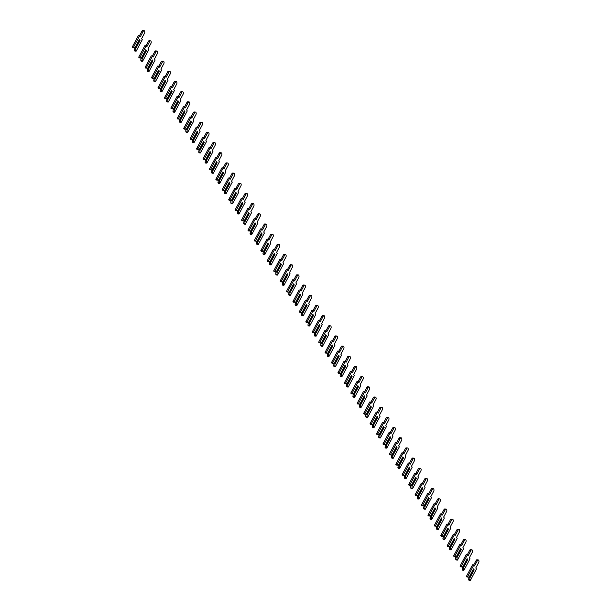 <?xml version="1.0" encoding="UTF-8"?>
<svg xmlns="http://www.w3.org/2000/svg" width="611" height="611" viewBox="0 0 611 611"><rect width="100%" height="100%" fill="white"/><g stroke="black" fill="none" stroke-linecap="round" stroke-linejoin="round"><path stroke-width="0.92" d="M134.03 47.795L135.062 47.643L139.384 39.555L140.026 40.57L135.703 48.659L135.703 50.438L134.412 50.346L134.855 51.057L136.154 51.156L142.279 39.684L141.622 38.638L144.532 33.177A1.543 0.886 94.2 0 0 144.746 31.566A1.543 0.886 94.2 0 0 144.02 30.649A1.543 0.886 94.2 0 0 143.28 31.192L140.362 36.652L139.705 35.614L133.58 47.085L134.03 47.795L132.74 47.696L132.289 46.986L138.414 35.514L139.705 35.614M134.412 50.346L134.886 47.666M144.02 30.649L142.73 30.55A1.543 0.886 94.2 0 0 141.989 31.092L139.583 35.606M138.972 40.326L139.682 40.379L135.482 48.254L134.634 48.193L134.916 47.666M135.482 48.254L135.703 48.659M135.703 50.438L136.154 51.156M133.58 47.085L132.289 46.986M140.461 57.976L141.485 57.824L145.808 49.735L146.449 50.751L142.134 58.839L142.126 60.619L140.836 60.527L141.286 61.237L142.577 61.329L148.702 49.865L148.045 48.819L150.963 43.358A1.543 0.886 94.2 0 0 151.177 41.747A1.543 0.886 94.2 0 0 150.451 40.822A1.543 0.886 94.2 0 0 149.71 41.372L146.793 46.833L146.136 45.794L140.011 57.258L140.461 57.976L139.163 57.877L138.712 57.167L144.838 45.695L146.136 45.794M140.836 60.527L140.836 58.748L141.317 57.846L141.065 58.373L141.905 58.435L146.113 50.553L145.395 50.499M150.451 40.822L149.153 40.731A1.543 0.886 94.2 0 0 148.412 41.273L146.006 45.779M141.905 58.435L142.134 58.839M142.126 60.619L142.577 61.329M140.011 57.258L138.712 57.167M146.884 68.149L147.915 68.004L152.231 59.909L152.88 60.932L148.557 69.02L148.557 70.8L147.259 70.7L147.709 71.418L149.008 71.51L155.133 60.038L154.468 59L157.386 53.531A1.543 0.886 94.2 0 0 157.6 51.92A1.543 0.886 94.2 0 0 156.874 51.003A1.543 0.886 94.2 0 0 156.133 51.553L153.216 57.014L152.559 55.968L146.434 67.439L146.884 68.149L145.594 68.058L145.143 67.347L151.268 55.876L152.559 55.968M147.259 70.7L147.74 68.027M156.874 51.003L155.584 50.904A1.543 0.886 94.2 0 0 154.843 51.454L152.437 55.96M151.826 60.68L152.536 60.733L148.328 68.615L147.488 68.547L147.77 68.02M148.328 68.615L148.557 69.02M148.557 70.8L149.008 71.51M146.434 67.439L145.143 67.347M153.308 78.33L154.339 78.177L158.661 70.089L159.303 71.105L154.98 79.201L154.98 80.98L153.689 80.881L154.14 81.591L155.431 81.691L161.556 70.219L160.899 69.18L163.817 63.712A1.543 0.886 94.2 0 0 164.031 62.101A1.543 0.886 94.2 0 0 163.305 61.184A1.543 0.886 94.2 0 0 162.564 61.726L159.647 67.195L158.99 66.148L152.865 77.62L153.308 78.33L152.017 78.239L151.566 77.521L157.691 66.049L158.99 66.148M153.689 80.881L154.171 78.208M163.305 61.184L162.007 61.085A1.543 0.886 94.2 0 0 161.266 61.635L158.86 66.141M158.249 70.861L158.967 70.914L154.759 78.788L153.919 78.727L154.201 78.2M154.759 78.788L154.98 79.201M154.98 80.98L155.431 81.691M152.865 77.62L151.566 77.521M159.738 88.511L160.769 88.358L165.085 80.27L165.726 81.286L161.411 89.374L161.411 91.154L160.113 91.062L160.563 91.772L161.862 91.871L167.987 80.4L167.322 79.354L170.24 73.893A1.543 0.886 94.2 0 0 170.454 72.281A1.543 0.886 94.2 0 0 169.728 71.365A1.543 0.886 94.2 0 0 168.987 71.907L166.07 77.368L165.413 76.329L159.288 87.801L159.738 88.511L158.44 88.412L157.997 87.701L164.122 76.23L165.413 76.329M160.113 91.062L160.594 88.381M169.728 71.365L168.437 71.266A1.543 0.886 94.2 0 0 167.697 71.808L165.291 76.322M164.68 81.042L165.39 81.095L161.182 88.969L160.342 88.908L160.624 88.381M161.182 88.969L161.411 89.374M161.411 91.154L161.862 91.871M159.288 87.801L157.997 87.701M166.161 98.692L167.193 98.539L171.515 90.451L172.157 91.467L167.834 99.555L167.834 101.334L166.543 101.243L166.994 101.953L168.285 102.045L174.41 90.581L173.753 89.534L176.671 84.074A1.543 0.886 94.2 0 0 176.885 82.462A1.543 0.886 94.2 0 0 176.159 81.538A1.543 0.886 94.2 0 0 175.418 82.088L172.501 87.549L171.836 86.502L165.711 97.974L166.161 98.692L164.871 98.592L164.42 97.882L170.545 86.411L171.836 86.502M166.543 101.243L167.024 98.562M176.159 81.538L174.861 81.446A1.543 0.886 94.2 0 0 174.12 81.989L171.714 86.495M171.103 91.215L171.821 91.268L167.613 99.15L166.772 99.089L167.055 98.562M167.613 99.15L167.834 99.555M167.834 101.334L168.285 102.045M165.711 97.974L164.42 97.882M172.592 108.865L173.623 108.72L177.938 100.624L178.58 101.647L174.265 109.736L174.265 111.515L172.966 111.416L173.417 112.134L174.708 112.225L180.833 100.754L180.176 99.715L183.094 94.247A1.543 0.886 94.2 0 0 183.308 92.635A1.543 0.886 94.2 0 0 182.582 91.719A1.543 0.886 94.2 0 0 181.841 92.261L178.924 97.729L178.267 96.683L172.142 108.155L172.592 108.865L171.294 108.773L170.843 108.063L176.969 96.591L178.267 96.683M172.966 111.416L173.448 108.743M182.582 91.719L181.291 91.619A1.543 0.886 94.2 0 0 180.551 92.169L178.137 96.675M177.526 101.395L178.244 101.449L174.036 109.331L173.196 109.262L173.478 108.735M174.036 109.331L174.265 109.736M174.265 111.515L174.708 112.225M172.142 108.155L170.843 108.063M179.015 119.046L180.046 118.893L184.369 110.805L185.011 111.821L180.688 119.916L180.688 121.696L179.397 121.597L179.84 122.307L181.139 122.406L187.264 110.935L186.607 109.888L189.525 104.428A1.543 0.886 94.2 0 0 189.738 102.816A1.543 0.886 94.2 0 0 189.005 101.9A1.543 0.886 94.2 0 0 188.264 102.442L185.347 107.91L184.69 106.864L178.565 118.335L179.015 119.046L177.725 118.954L177.274 118.236L183.399 106.765L184.69 106.864M179.397 121.597L179.871 118.924M189.005 101.9L187.714 101.8A1.543 0.886 94.2 0 0 186.974 102.35L184.568 106.856M183.957 111.576L184.667 111.63L180.466 119.504L179.619 119.443L179.901 118.916M180.466 119.504L180.688 119.916M180.688 121.696L181.139 122.406M178.565 118.335L177.274 118.236M185.446 129.226L186.477 129.074L190.792 120.986L191.434 122.001L187.119 130.09L187.111 131.869L185.82 131.777L186.271 132.488L187.562 132.587L193.687 121.115L193.03 120.069L195.948 114.608A1.543 0.886 94.2 0 0 196.162 112.997A1.543 0.886 94.2 0 0 195.436 112.073A1.543 0.886 94.2 0 0 194.695 112.623L191.778 118.083L191.121 117.045L184.996 128.516L185.446 129.226L184.148 129.127L183.697 128.417L189.822 116.945L191.121 117.045M185.82 131.777L185.82 129.998L186.302 129.097L186.049 129.624L186.89 129.685L191.098 121.81L190.38 121.757M195.436 112.073L194.138 111.981A1.543 0.886 94.2 0 0 193.397 112.523L190.991 117.029M186.89 129.685L187.119 130.09M187.111 131.869L187.562 132.587M184.996 128.516L183.697 128.417M191.869 139.407L192.9 139.255L197.223 131.166L197.865 132.182L193.542 140.27L193.542 142.05L192.244 141.958L192.694 142.669L193.993 142.76L200.118 131.296L199.453 130.25L202.371 124.789A1.543 0.886 94.2 0 0 202.585 123.178A1.543 0.886 94.2 0 0 201.859 122.253A1.543 0.886 94.2 0 0 201.118 122.803L198.201 128.264L197.544 127.218L191.419 138.689L191.869 139.407L190.579 139.308L190.128 138.598L196.253 127.126L197.544 127.218M192.244 141.958L192.725 139.277M201.859 122.253L200.568 122.162A1.543 0.886 94.2 0 0 199.828 122.704L197.422 127.21M196.811 131.93L197.521 131.984L193.313 139.866L192.473 139.804L192.755 139.27M193.313 139.866L193.542 140.27M193.542 142.05L193.993 142.76M191.419 138.689L190.128 138.598M198.3 149.58L199.323 149.428L203.646 141.34L204.288 142.363L199.973 150.451L199.965 152.231L198.674 152.131L199.125 152.849L200.416 152.941L206.541 141.469L205.884 140.431L208.802 134.962A1.543 0.886 94.2 0 0 209.015 133.351A1.543 0.886 94.2 0 0 208.29 132.434A1.543 0.886 94.2 0 0 207.549 132.977L204.632 138.445L203.975 137.399L197.849 148.87L198.3 149.58L197.002 149.489L196.551 148.771L202.676 137.307L203.975 137.399M198.674 152.131L199.155 149.458M208.29 132.434L206.992 132.335A1.543 0.886 94.2 0 0 206.251 132.885L203.845 137.391M203.234 142.111L203.952 142.164L199.744 150.046L198.903 149.978L199.186 149.451M199.744 150.046L199.973 150.451M199.965 152.231L200.416 152.941M197.849 148.87L196.551 148.771M204.723 159.761L205.754 159.608L210.069 151.52L210.719 152.536L206.396 160.624L206.396 162.411L205.097 162.312L205.548 163.022L206.846 163.122L212.972 151.65L212.307 150.604L215.225 145.143A1.543 0.886 94.2 0 0 215.439 143.532A1.543 0.886 94.2 0 0 214.713 142.615A1.543 0.886 94.2 0 0 213.972 143.157L211.055 148.626L210.398 147.579L204.273 159.051L204.723 159.761L203.432 159.662L202.982 158.952L209.107 147.48L210.398 147.579M205.097 162.312L205.579 159.639M214.713 142.615L213.422 142.516A1.543 0.886 94.2 0 0 212.681 143.066L210.276 147.572M209.665 152.292L210.375 152.345L206.167 160.219L205.327 160.158L205.609 159.631M206.167 160.219L206.396 160.624M206.396 162.411L206.846 163.122M204.273 159.051L202.982 158.952M211.146 169.942L212.177 169.789L216.5 161.701L217.142 162.717L212.819 170.805L212.819 172.585L211.528 172.493L211.979 173.203L213.27 173.303L219.395 161.831L218.738 160.785L221.656 155.324A1.543 0.886 94.2 0 0 221.869 153.712A1.543 0.886 94.2 0 0 221.144 152.788A1.543 0.886 94.2 0 0 220.403 153.338L217.485 158.799L216.821 157.76L210.703 169.224L211.146 169.942L209.856 169.843L209.405 169.132L215.53 157.661L216.821 157.76M211.528 172.493L212.009 169.812M221.144 152.788L219.845 152.697A1.543 0.886 94.2 0 0 219.105 153.239L216.699 157.745M216.088 162.473L216.806 162.518L212.597 170.4L211.757 170.339L212.04 169.812M212.597 170.4L212.819 170.805M212.819 172.585L213.27 173.303M210.703 169.224L209.405 169.132M217.577 180.123L218.608 179.97L222.923 171.874L223.565 172.898L219.25 180.986L219.25 182.765L217.951 182.666L218.402 183.384L219.7 183.476L225.818 172.004L225.161 170.965L228.079 165.497A1.543 0.886 94.2 0 0 228.293 163.885A1.543 0.886 94.2 0 0 227.567 162.969A1.543 0.886 94.2 0 0 226.826 163.519L223.909 168.98L223.252 167.933L217.126 179.405L217.577 180.123L216.279 180.024L215.836 179.313L221.953 167.842L223.252 167.933M217.951 182.666L218.433 179.993M227.567 162.969L226.276 162.877A1.543 0.886 94.2 0 0 225.535 163.42L223.13 167.926M222.511 172.646L223.229 172.699L219.021 180.581L218.18 180.52L218.463 179.985M219.021 180.581L219.25 180.986M219.25 182.765L219.7 183.476M217.126 179.405L215.836 179.313M224 190.296L225.031 190.143L229.354 182.055L229.996 183.071L225.673 191.167L225.673 192.946L224.382 192.847L224.833 193.557L226.123 193.656L232.249 182.185L231.592 181.146L234.509 175.678A1.543 0.886 94.2 0 0 234.723 174.066A1.543 0.886 94.2 0 0 233.99 173.15A1.543 0.886 94.2 0 0 233.257 173.692L230.339 179.16L229.675 178.114L223.55 189.586L224 190.296L222.71 190.204L222.259 189.486L228.384 178.022L229.675 178.114M224.382 192.847L224.863 190.174M233.99 173.15L232.699 173.05A1.543 0.886 94.2 0 0 231.959 173.6L229.553 178.107M228.942 182.826L229.652 182.88L225.451 190.754L224.611 190.693L224.886 190.166M225.451 190.754L225.673 191.167M225.673 192.946L226.123 193.656M223.55 189.586L222.259 189.486M230.431 200.477L231.462 200.324L235.777 192.236L236.419 193.252L232.104 201.34L232.096 203.119L230.805 203.028L231.256 203.738L232.547 203.837L238.672 192.366L238.015 191.319L240.933 185.859A1.543 0.886 94.2 0 0 241.146 184.247A1.543 0.886 94.2 0 0 240.421 183.331A1.543 0.886 94.2 0 0 239.68 183.873L236.763 189.334L236.106 188.295L229.98 199.766L230.431 200.477L229.133 200.377L228.682 199.667L234.807 188.196L236.106 188.295M230.805 203.028L230.805 201.248L231.286 200.347L231.034 200.874L231.875 200.935L236.083 193.061L235.365 193.007M240.421 183.331L239.13 183.231A1.543 0.886 94.2 0 0 238.389 183.781L235.976 188.287M231.875 200.935L232.104 201.34M232.096 203.119L232.547 203.837M229.98 199.766L228.682 199.667M236.854 210.658L237.885 210.505L242.208 202.417L242.85 203.432L238.527 211.521L238.527 213.3L237.228 213.208L237.679 213.919L238.977 214.018L245.103 202.547L244.438 201.5L247.356 196.039A1.543 0.886 94.2 0 0 247.57 194.428A1.543 0.886 94.2 0 0 246.844 193.504A1.543 0.886 94.2 0 0 246.103 194.054L243.186 199.514L242.529 198.476L236.404 209.94L236.854 210.658L235.563 210.558L235.113 209.848L241.238 198.376L242.529 198.476M237.228 213.208L237.71 210.528M246.844 193.504L245.553 193.412A1.543 0.886 94.2 0 0 244.812 193.954L242.407 198.46M241.796 203.18L242.506 203.234L238.305 211.116L237.458 211.055L237.74 210.528M238.305 211.116L238.527 211.521M238.527 213.3L238.977 214.018M236.404 209.94L235.113 209.848M243.285 220.831L244.308 220.686L248.631 212.59L249.273 213.613L244.958 221.701L244.95 223.481L243.659 223.382L244.11 224.1L245.401 224.191L251.526 212.72L250.869 211.681L253.786 206.213A1.543 0.886 94.2 0 0 254 204.601A1.543 0.886 94.2 0 0 253.275 203.684A1.543 0.886 94.2 0 0 252.534 204.234L249.616 209.695L248.96 208.649L242.834 220.12L243.285 220.831L241.987 220.739L241.536 220.029L247.661 208.557L248.96 208.649M243.659 223.382L244.14 220.708M253.275 203.684L251.976 203.593A1.543 0.886 94.2 0 0 251.236 204.135L248.83 208.641M248.219 213.361L248.937 213.415L244.728 221.297L243.888 221.235L244.171 220.701M244.728 221.297L244.958 221.701M244.95 223.481L245.401 224.191M242.834 220.12L241.536 220.029M249.708 231.011L250.739 230.859L255.054 222.771L255.704 223.786L251.381 231.882L251.381 233.662L250.082 233.562L250.533 234.273L251.831 234.372L257.957 222.9L257.292 221.862L260.21 216.393A1.543 0.886 94.2 0 0 260.423 214.782A1.543 0.886 94.2 0 0 259.698 213.865A1.543 0.886 94.2 0 0 258.957 214.408L256.04 219.876L255.383 218.83L249.257 230.301L249.708 231.011L248.417 230.92L247.967 230.202L254.092 218.73L255.383 218.83M250.082 233.562L250.563 230.889M259.698 213.865L258.407 213.766A1.543 0.886 94.2 0 0 257.666 214.316L255.261 218.822M254.65 223.542L255.36 223.595L251.152 231.47L250.311 231.409L250.594 230.882M251.152 231.47L251.381 231.882M251.381 233.662L251.831 234.372M249.257 230.301L247.967 230.202M256.131 241.192L257.162 241.04L261.485 232.951L262.127 233.967L257.804 242.055L257.804 243.835L256.513 243.743L256.964 244.453L258.254 244.553L264.38 233.081L263.723 232.035L266.64 226.574A1.543 0.886 94.2 0 0 266.854 224.963A1.543 0.886 94.2 0 0 266.129 224.046A1.543 0.886 94.2 0 0 265.388 224.588L262.47 230.049L261.806 229.01L255.688 240.482L256.131 241.192L254.84 241.093L254.39 240.383L260.515 228.911L261.806 229.01M256.513 243.743L256.994 241.062M266.129 224.046L264.83 223.947A1.543 0.886 94.2 0 0 264.089 224.489L261.684 229.003M261.073 233.723L261.791 233.776L257.582 241.65L256.742 241.589L257.025 241.062M257.582 241.65L257.804 242.055M257.804 243.835L258.254 244.553M255.688 240.482L254.39 240.383M262.562 251.373L263.593 251.22L267.908 243.132L268.55 244.148L264.235 252.236L264.235 254.016L262.936 253.924L263.387 254.634L264.685 254.726L270.803 243.262L270.146 242.216L273.064 236.755A1.543 0.886 94.2 0 0 273.277 235.143A1.543 0.886 94.2 0 0 272.552 234.219A1.543 0.886 94.2 0 0 271.811 234.769L268.893 240.23L268.237 239.191L262.111 250.655L262.562 251.373L261.264 251.274L260.821 250.563L266.938 239.092L268.237 239.191M262.936 253.924L263.417 251.243M272.552 234.219L271.261 234.128A1.543 0.886 94.2 0 0 270.52 234.67L268.114 239.176M267.496 243.896L268.214 243.949L264.005 251.831L263.165 251.77L263.448 251.243M264.005 251.831L264.235 252.236M264.235 254.016L264.685 254.726M262.111 250.655L260.821 250.563M268.985 261.546L270.016 261.401L274.339 253.305L274.981 254.329L270.658 262.417L270.658 264.196L269.367 264.097L269.818 264.815L271.108 264.907L277.234 253.435L276.577 252.396L279.494 246.928A1.543 0.886 94.2 0 0 279.708 245.316A1.543 0.886 94.2 0 0 278.983 244.4A1.543 0.886 94.2 0 0 278.242 244.942L275.324 250.411L274.66 249.364L268.535 260.836L268.985 261.546L267.694 261.455L267.244 260.744L273.369 249.273L274.66 249.364M269.367 264.097L269.848 261.424M278.983 244.4L277.684 244.301A1.543 0.886 94.2 0 0 276.943 244.851L274.538 249.357M273.927 254.077L274.645 254.13L270.436 262.012L269.596 261.943L269.879 261.416M270.436 262.012L270.658 262.417M270.658 264.196L271.108 264.907M268.535 260.836L267.244 260.744M275.416 271.727L276.447 271.574L280.762 263.486L281.404 264.502L277.089 272.598L277.089 274.377L275.79 274.278L276.241 274.988L277.531 275.087L283.657 263.616L283 262.57L285.917 257.109A1.543 0.886 94.2 0 0 286.131 255.497A1.543 0.886 94.2 0 0 285.406 254.581A1.543 0.886 94.2 0 0 284.665 255.123L281.747 260.591L281.091 259.545L274.965 271.017L275.416 271.727L274.118 271.635L273.667 270.917L279.792 259.446L281.091 259.545M275.79 274.278L275.79 272.498L276.271 271.605L276.019 272.124L276.859 272.185L281.068 264.311L280.35 264.257M285.406 254.581L284.115 254.482A1.543 0.886 94.2 0 0 283.374 255.031L280.961 259.538M276.859 272.185L277.089 272.598M277.089 274.377L277.531 275.087M274.965 271.017L273.667 270.917M281.839 281.908L282.87 281.755L287.193 273.667L287.834 274.683L283.512 282.771L283.512 284.55L282.221 284.459L282.664 285.169L283.962 285.268L290.088 273.797L289.431 272.75L292.348 267.29A1.543 0.886 94.2 0 0 292.562 265.678A1.543 0.886 94.2 0 0 291.829 264.754A1.543 0.886 94.2 0 0 291.088 265.304L288.171 270.765L287.514 269.726L281.388 281.197L281.839 281.908L280.548 281.808L280.098 281.098L286.223 269.627L287.514 269.726M282.221 284.459L282.694 281.778M291.829 264.754L290.538 264.662A1.543 0.886 94.2 0 0 289.797 265.205L287.391 269.718M286.78 274.438L287.491 274.492L283.29 282.366L282.442 282.305L282.725 281.778M283.29 282.366L283.512 282.771M283.512 284.55L283.962 285.268M281.388 281.197L280.098 281.098M288.27 292.089L289.293 291.936L293.616 283.848L294.258 284.863L289.942 292.952L289.935 294.731L288.644 294.639L289.095 295.35L290.385 295.441L296.511 283.978L295.854 282.931L298.771 277.47A1.543 0.886 94.2 0 0 298.985 275.859A1.543 0.886 94.2 0 0 298.26 274.935A1.543 0.886 94.2 0 0 297.519 275.485L294.601 280.945L293.944 279.899L287.819 291.371L288.27 292.089L286.971 291.989L286.521 291.279L292.646 279.807L293.944 279.899M288.644 294.639L289.125 291.959M298.26 274.935L296.961 274.843A1.543 0.886 94.2 0 0 296.22 275.385L293.815 279.891M293.204 284.611L293.922 284.665L289.713 292.547L288.873 292.486L289.156 291.959M289.713 292.547L289.942 292.952M289.935 294.731L290.385 295.441M287.819 291.371L286.521 291.279M294.693 302.262L295.724 302.109L300.039 294.021L300.688 295.044L296.366 303.132L296.366 304.912L295.067 304.813L295.518 305.531L296.816 305.622L302.941 294.151L302.277 293.112L305.195 287.644A1.543 0.886 94.2 0 0 305.408 286.032A1.543 0.886 94.2 0 0 304.683 285.116A1.543 0.886 94.2 0 0 303.942 285.658L301.024 291.126L300.368 290.08L294.242 301.551L294.693 302.262L293.402 302.17L292.952 301.452L299.077 289.988L300.368 290.08M295.067 304.813L295.548 302.14M304.683 285.116L303.392 285.016A1.543 0.886 94.2 0 0 302.651 285.566L300.245 290.072M299.634 294.792L300.345 294.846L296.136 302.728L295.296 302.659L295.579 302.132M296.136 302.728L296.366 303.132M296.366 304.912L296.816 305.622M294.242 301.551L292.952 301.452M301.124 312.442L302.147 312.29L306.47 304.202L307.112 305.217L302.789 313.306L302.789 315.093L301.498 314.993L301.949 315.704L303.239 315.803L309.365 304.331L308.708 303.285L311.625 297.824A1.543 0.886 94.2 0 0 311.839 296.213A1.543 0.886 94.2 0 0 311.114 295.296A1.543 0.886 94.2 0 0 310.373 295.839L307.455 301.307L306.798 300.261L300.673 311.732L301.124 312.442L299.825 312.351L299.375 311.633L305.5 300.161L306.798 300.261M301.498 314.993L301.979 312.32M311.114 295.296L309.815 295.197A1.543 0.886 94.2 0 0 309.074 295.747L306.669 300.253M306.058 304.973L306.775 305.026L302.567 312.901L301.727 312.84L302.01 312.313M302.567 312.901L302.789 313.306M302.789 315.093L303.239 315.803M300.673 311.732L299.375 311.633M307.547 322.623L308.578 322.471L312.893 314.382L313.535 315.398L309.219 323.486L309.219 325.266L307.921 325.174L308.372 325.884L309.67 325.984L315.795 314.512L315.131 313.466L318.048 308.005A1.543 0.886 94.2 0 0 318.262 306.394A1.543 0.886 94.2 0 0 317.537 305.469A1.543 0.886 94.2 0 0 316.796 306.019L313.878 311.48L313.222 310.441L307.096 321.913L307.547 322.623L306.256 322.524L305.805 321.814L311.931 310.342L313.222 310.441M307.921 325.174L308.402 322.493M317.537 305.469L316.246 305.378A1.543 0.886 94.2 0 0 315.505 305.92L313.099 310.426M312.488 315.154L313.199 315.207L308.99 323.082L308.15 323.02L308.433 322.493M308.99 323.082L309.219 323.486M309.219 325.266L309.67 325.984M307.096 321.913L305.805 321.814M313.97 332.804L315.001 332.651L319.324 324.556L319.965 325.579L315.643 333.667L315.643 335.447L314.352 335.347L314.802 336.065L316.093 336.157L322.218 324.685L321.562 323.647L324.479 318.186A1.543 0.886 94.2 0 0 324.693 316.567A1.543 0.886 94.2 0 0 323.967 315.65A1.543 0.886 94.2 0 0 323.227 316.2L320.309 321.661L319.645 320.615L313.519 332.086L313.97 332.804L312.679 332.705L312.229 331.994L318.354 320.523L319.645 320.615M314.352 335.347L314.833 332.674M323.967 315.65L322.669 315.559A1.543 0.886 94.2 0 0 321.928 316.101L319.522 320.607M318.911 325.327L319.629 325.38L315.421 333.262L314.581 333.201L314.864 332.667M315.421 333.262L315.643 333.667M315.643 335.447L316.093 336.157M313.519 332.086L312.229 331.994M320.401 342.977L321.432 342.824L325.747 334.736L326.389 335.752L322.073 343.848L322.073 345.627L320.775 345.528L321.226 346.246L322.516 346.338L328.642 334.866L327.985 333.827L330.902 328.359A1.543 0.886 94.2 0 0 331.116 326.748A1.543 0.886 94.2 0 0 330.391 325.831A1.543 0.886 94.2 0 0 329.65 326.373L326.732 331.842L326.075 330.795L319.95 342.267L320.401 342.977L319.102 342.886L318.652 342.168L324.777 330.704L326.075 330.795M320.775 345.528L320.775 343.749L321.256 342.855L321.004 343.374L321.844 343.443L326.053 335.561L325.335 335.508M330.391 325.831L329.1 325.732A1.543 0.886 94.2 0 0 328.359 326.282L325.953 330.788M321.844 343.443L322.073 343.848M322.073 345.627L322.516 346.338M319.95 342.267L318.652 342.168M326.824 353.158L327.855 353.005L332.178 344.917L332.819 345.933L328.497 354.021L328.497 355.808L327.206 355.709L327.649 356.419L328.947 356.519L335.072 345.047L334.416 344.001L337.333 338.54A1.543 0.886 94.2 0 0 337.547 336.928A1.543 0.886 94.2 0 0 336.814 336.012A1.543 0.886 94.2 0 0 336.073 336.554L333.163 342.015L332.499 340.976L326.373 352.448L326.824 353.158L325.533 353.059L325.083 352.348L331.208 340.877L332.499 340.976M327.206 355.709L327.679 353.028M336.814 336.012L335.523 335.913A1.543 0.886 94.2 0 0 334.782 336.462L332.376 340.969M331.765 345.689L332.476 345.742L328.275 353.616L327.435 353.555L327.71 353.028M328.275 353.616L328.497 354.021M328.497 355.808L328.947 356.519M326.373 352.448L325.083 352.348M333.255 363.339L334.286 363.186L338.601 355.098L339.242 356.114L334.927 364.202L334.92 365.981L333.629 365.89L334.08 366.6L335.37 366.699L341.496 355.228L340.839 354.181L343.756 348.721A1.543 0.886 94.2 0 0 343.97 347.109A1.543 0.886 94.2 0 0 343.245 346.185A1.543 0.886 94.2 0 0 342.504 346.735L339.586 352.196L338.929 351.157L332.804 362.621L333.255 363.339L331.956 363.24L331.506 362.529L337.631 351.058L338.929 351.157M333.629 365.89L334.11 363.209M343.245 346.185L341.946 346.093A1.543 0.886 94.2 0 0 341.205 346.636L338.8 351.142M338.189 355.862L338.906 355.915L334.698 363.797L333.858 363.736L334.141 363.209M334.698 363.797L334.927 364.202M334.92 365.981L335.37 366.699M332.804 362.621L331.506 362.529M339.678 373.512L340.709 373.367L345.032 365.271L345.673 366.295L341.35 374.383L341.35 376.162L340.052 376.063L340.503 376.781L341.801 376.872L347.926 365.401L347.262 364.362L350.179 358.894A1.543 0.886 94.2 0 0 350.393 357.282A1.543 0.886 94.2 0 0 349.668 356.366A1.543 0.886 94.2 0 0 348.927 356.916L346.009 362.376L345.352 361.33L339.227 372.802L339.678 373.512L338.387 373.42L337.936 372.71L344.062 361.238L345.352 361.33M340.052 376.063L340.533 373.39M349.668 356.366L348.377 356.274A1.543 0.886 94.2 0 0 347.636 356.816L345.23 361.322M344.619 366.042L345.33 366.096L341.129 373.978L340.281 373.917L340.564 373.382M341.129 373.978L341.35 374.383M341.35 376.162L341.801 376.872M339.227 372.802L337.936 372.71M346.109 383.693L347.132 383.54L351.455 375.452L352.096 376.468L347.781 384.563L347.774 386.343L346.483 386.244L346.933 386.954L348.224 387.053L354.349 375.582L353.693 374.543L356.61 369.075A1.543 0.886 94.2 0 0 356.824 367.463A1.543 0.886 94.2 0 0 356.098 366.547A1.543 0.886 94.2 0 0 355.358 367.089L352.44 372.557L351.783 371.511L345.658 382.982L346.109 383.693L344.81 383.601L344.36 382.883L350.485 371.419L351.783 371.511M346.483 386.244L346.964 383.571M356.098 366.547L354.8 366.447A1.543 0.886 94.2 0 0 354.059 366.997L351.653 371.503M351.042 376.223L351.76 376.277L347.552 384.151L346.712 384.09L346.995 383.563M347.552 384.151L347.781 384.563M347.774 386.343L348.224 387.053M345.658 382.982L344.36 382.883M352.532 393.874L353.563 393.721L357.878 385.633L358.527 386.648L354.204 394.737L354.204 396.516L352.906 396.424L353.357 397.135L354.655 397.234L360.78 385.762L360.116 384.716L363.033 379.255A1.543 0.886 94.2 0 0 363.247 377.644A1.543 0.886 94.2 0 0 362.522 376.727A1.543 0.886 94.2 0 0 361.781 377.27L358.863 382.73L358.206 381.692L352.081 393.163L352.532 393.874L351.241 393.774L350.79 393.064L356.916 381.592L358.206 381.692M352.906 396.424L353.387 393.744M362.522 376.727L361.231 376.628A1.543 0.886 94.2 0 0 360.49 377.17L358.084 381.684M357.473 386.404L358.183 386.458L353.975 394.332L353.135 394.271L353.418 393.744M353.975 394.332L354.204 394.737M354.204 396.516L354.655 397.234M352.081 393.163L350.79 393.064M358.955 404.054L359.986 403.902L364.309 395.813L364.95 396.829L360.627 404.917L360.627 406.697L359.337 406.605L359.787 407.316L361.078 407.407L367.203 395.943L366.547 394.897L369.464 389.436A1.543 0.886 94.2 0 0 369.678 387.825A1.543 0.886 94.2 0 0 368.952 386.9A1.543 0.886 94.2 0 0 368.212 387.45L365.294 392.911L364.63 391.872L358.512 403.336L358.955 404.054L357.664 403.955L357.214 403.245L363.339 391.773L364.63 391.872M359.337 406.605L359.818 403.924M368.952 386.9L367.654 386.809A1.543 0.886 94.2 0 0 366.913 387.351L364.507 391.857M363.896 396.577L364.614 396.631L360.406 404.513L359.566 404.451L359.848 403.924M360.406 404.513L360.627 404.917M360.627 406.697L361.078 407.407M358.512 403.336L357.214 403.245M365.386 414.227L366.417 414.082L370.732 405.987L371.373 407.01L367.058 415.098L367.058 416.878L365.76 416.778L366.21 417.496L367.509 417.588L373.627 406.116L372.97 405.078L375.887 399.609A1.543 0.886 94.2 0 0 376.101 397.998A1.543 0.886 94.2 0 0 375.375 397.081A1.543 0.886 94.2 0 0 374.635 397.631L371.717 403.092L371.06 402.046L364.935 413.517L365.386 414.227L364.087 414.136L363.644 413.426L369.762 401.954L371.06 402.046M365.76 416.778L365.76 414.999L366.241 414.105L365.989 414.625L366.829 414.693L371.037 406.811L370.319 406.758M375.375 397.081L374.085 396.982A1.543 0.886 94.2 0 0 373.344 397.532L370.938 402.038M366.829 414.693L367.058 415.098M367.058 416.878L367.509 417.588M364.935 413.517L363.644 413.426M371.809 424.408L372.84 424.255L377.163 416.167L377.804 417.183L373.481 425.279L373.481 427.058L372.191 426.959L372.641 427.669L373.932 427.769L380.057 416.297L379.4 415.259L382.318 409.79A1.543 0.886 94.2 0 0 382.532 408.179A1.543 0.886 94.2 0 0 381.806 407.262A1.543 0.886 94.2 0 0 381.065 407.804L378.148 413.273L377.483 412.226L371.358 423.698L371.809 424.408L370.518 424.317L370.067 423.599L376.193 412.127L377.483 412.226M372.191 426.959L372.672 424.286M381.806 407.262L380.508 407.163A1.543 0.886 94.2 0 0 379.767 407.713L377.361 412.219M376.75 416.939L377.461 416.992L373.26 424.866L372.42 424.805L372.695 424.278M373.26 424.866L373.481 425.279M373.481 427.058L373.932 427.769M371.358 423.698L370.067 423.599M378.24 434.589L379.271 434.436L383.586 426.348L384.227 427.364L379.912 435.452L379.912 437.232L378.614 437.14L379.064 437.85L380.355 437.95L386.48 426.478L385.824 425.432L388.741 419.971A1.543 0.886 94.2 0 0 388.955 418.359A1.543 0.886 94.2 0 0 388.229 417.443A1.543 0.886 94.2 0 0 387.489 417.985L384.571 423.446L383.914 422.407L377.789 433.879L378.24 434.589L376.941 434.49L376.491 433.779L382.616 422.308L383.914 422.407M378.614 437.14L379.095 434.459M388.229 417.443L386.939 417.344A1.543 0.886 94.2 0 0 386.198 417.886L383.784 422.4M383.173 427.12L383.891 427.173L379.683 435.047L378.843 434.986L379.125 434.459M379.683 435.047L379.912 435.452M379.912 437.232L380.355 437.95M377.789 433.879L376.491 433.779M384.663 444.77L385.694 444.617L390.017 436.529L390.658 437.545L386.335 445.633L386.335 447.412L385.045 447.321L385.488 448.031L386.786 448.123L392.911 436.659L392.254 435.612L395.164 430.152A1.543 0.886 94.2 0 0 395.378 428.54A1.543 0.886 94.2 0 0 394.653 427.616A1.543 0.886 94.2 0 0 393.912 428.166L390.994 433.627L390.337 432.58L384.212 444.052L384.663 444.77L383.372 444.671L382.921 443.96L389.047 432.489L390.337 432.58M385.045 447.321L385.518 444.64M394.653 427.616L393.362 427.524A1.543 0.886 94.2 0 0 392.621 428.067L390.215 432.573M389.604 437.293L390.314 437.346L386.114 445.228L385.266 445.167L385.549 444.64M386.114 445.228L386.335 445.633M386.335 447.412L386.786 448.123M384.212 444.052L382.921 443.96M391.093 454.943L392.117 454.798L396.44 446.702L397.081 447.726L392.766 455.814L392.758 457.593L391.468 457.494L391.918 458.212L393.209 458.303L399.334 446.832L398.678 445.793L401.595 440.325A1.543 0.886 94.2 0 0 401.809 438.713A1.543 0.886 94.2 0 0 401.083 437.797A1.543 0.886 94.2 0 0 400.342 438.339L397.425 443.807L396.768 442.761L390.643 454.233L391.093 454.943L389.795 454.851L389.344 454.141L395.47 442.67L396.768 442.761M391.468 457.494L391.949 454.821M401.083 437.797L399.785 437.697A1.543 0.886 94.2 0 0 399.044 438.247L396.638 442.754M396.027 447.473L396.745 447.527L392.537 455.409L391.697 455.34L391.979 454.813M392.537 455.409L392.766 455.814M392.758 457.593L393.209 458.303M390.643 454.233L389.344 454.141M397.517 465.124L398.548 464.971L402.863 456.883L403.512 457.899L399.189 465.994L399.189 467.774L397.891 467.675L398.341 468.385L399.64 468.484L405.765 457.013L405.101 455.966L408.018 450.506A1.543 0.886 94.2 0 0 408.232 448.894A1.543 0.886 94.2 0 0 407.506 447.978A1.543 0.886 94.2 0 0 406.766 448.52L403.848 453.988L403.191 452.942L397.066 464.413L397.517 465.124L396.226 465.032L395.775 464.314L401.901 452.843L403.191 452.942M397.891 467.675L398.372 465.002M407.506 447.978L406.216 447.878A1.543 0.886 94.2 0 0 405.475 448.428L403.069 452.934M402.458 457.654L403.168 457.708L398.96 465.582L398.12 465.521L398.403 464.994M398.96 465.582L399.189 465.994M399.189 467.774L399.64 468.484M397.066 464.413L395.775 464.314M403.94 475.305L404.971 475.152L409.294 467.064L409.935 468.079L405.612 476.168L405.612 477.947L404.322 477.855L404.772 478.566L406.063 478.665L412.188 467.194L411.531 466.147L414.449 460.686A1.543 0.886 94.2 0 0 414.663 459.075A1.543 0.886 94.2 0 0 413.937 458.151A1.543 0.886 94.2 0 0 413.196 458.701L410.279 464.161L409.622 463.123L403.497 474.594L403.94 475.305L402.649 475.205L402.198 474.495L408.324 463.023L409.622 463.123M404.322 477.855L404.803 475.175M413.937 458.151L412.639 458.059A1.543 0.886 94.2 0 0 411.898 458.601L409.492 463.107M408.881 467.835L409.599 467.889L405.391 475.763L404.551 475.702L404.833 475.175M405.391 475.763L405.612 476.168M405.612 477.947L406.063 478.665M403.497 474.594L402.198 474.495M410.371 485.485L411.402 485.333L415.717 477.244L416.358 478.26L412.043 486.348L412.043 488.128L410.745 488.036L411.195 488.747L412.494 488.838L418.619 477.374L417.955 476.328L420.872 470.867A1.543 0.886 94.2 0 0 421.086 469.256A1.543 0.886 94.2 0 0 420.36 468.332A1.543 0.886 94.2 0 0 419.62 468.881L416.702 474.342L416.045 473.296L409.92 484.767L410.371 485.485L409.072 485.386L408.629 484.676L414.754 473.204L416.045 473.296M410.745 488.036L410.745 486.249L411.226 485.355L410.974 485.882L411.814 485.944L416.022 478.062L415.312 478.008M420.36 468.332L419.07 468.24A1.543 0.886 94.2 0 0 418.329 468.782L415.923 473.288M411.814 485.944L412.043 486.348M412.043 488.128L412.494 488.838M409.92 484.767L408.629 484.676M416.794 495.658L417.825 495.506L422.148 487.418L422.789 488.441L418.466 496.529L418.466 498.309L417.176 498.209L417.626 498.927L418.917 499.019L425.042 487.547L424.385 486.509L427.303 481.04A1.543 0.886 94.2 0 0 427.517 479.429A1.543 0.886 94.2 0 0 426.791 478.512A1.543 0.886 94.2 0 0 426.05 479.055L423.133 484.523L422.468 483.477L416.343 494.948L416.794 495.658L415.503 495.567L415.052 494.849L421.178 483.385L422.468 483.477M417.176 498.209L417.657 495.536M426.791 478.512L425.493 478.413A1.543 0.886 94.2 0 0 424.752 478.963L422.346 483.469M421.735 488.189L422.453 488.242L418.245 496.124L417.405 496.056L417.687 495.529M418.245 496.124L418.466 496.529M418.466 498.309L418.917 499.019M416.343 494.948L415.052 494.849M423.224 505.839L424.255 505.687L428.571 497.598L429.212 498.614L424.897 506.702L424.897 508.489L423.599 508.39L424.049 509.1L425.34 509.2L431.465 497.728L430.808 496.682L433.726 491.221A1.543 0.886 94.2 0 0 433.94 489.61A1.543 0.886 94.2 0 0 433.214 488.693A1.543 0.886 94.2 0 0 432.473 489.235L429.556 494.704L428.899 493.657L422.774 505.129L423.224 505.839L421.926 505.74L421.475 505.03L427.601 493.558L428.899 493.657M423.599 508.39L424.08 505.717M433.214 488.693L431.924 488.594A1.543 0.886 94.2 0 0 431.183 489.144L428.769 493.65M428.158 498.37L428.876 498.423L424.668 506.298L423.828 506.236L424.11 505.709M424.668 506.298L424.897 506.702M424.897 508.489L425.34 509.2M422.774 505.129L421.475 505.03M429.648 516.02L430.679 515.867L435.001 507.779L435.643 508.795L431.32 516.883L431.32 518.663L430.029 518.571L430.472 519.281L431.771 519.381L437.896 507.909L437.239 506.863L440.157 501.402A1.543 0.886 94.2 0 0 440.371 499.79A1.543 0.886 94.2 0 0 439.637 498.866A1.543 0.886 94.2 0 0 438.897 499.416L435.979 504.877L435.322 503.838L429.197 515.302L429.648 516.02L428.357 515.921L427.906 515.21L434.031 503.739L435.322 503.838M430.029 518.571L430.503 515.89M439.637 498.866L438.347 498.775A1.543 0.886 94.2 0 0 437.606 499.317L435.2 503.823M434.589 508.551L435.299 508.596L431.099 516.478L430.251 516.417L430.534 515.89M431.099 516.478L431.32 516.883M431.32 518.663L431.771 519.381M429.197 515.302L427.906 515.21M436.078 526.201L437.109 526.048L441.425 517.952L442.066 518.976L437.751 527.064L437.743 528.843L436.453 528.744L436.903 529.462L438.194 529.554L444.319 518.082L443.662 517.043L446.58 511.583A1.543 0.886 94.2 0 0 446.794 509.964A1.543 0.886 94.2 0 0 446.068 509.047A1.543 0.886 94.2 0 0 445.327 509.597L442.41 515.058L441.753 514.011L435.628 525.483L436.078 526.201L434.78 526.102L434.329 525.391L440.455 513.92L441.753 514.011M436.453 528.744L436.934 526.071M446.068 509.047L444.77 508.955A1.543 0.886 94.2 0 0 444.029 509.498L441.623 514.004M441.012 518.724L441.73 518.777L437.522 526.659L436.682 526.598L436.964 526.063M437.522 526.659L437.751 527.064M437.743 528.843L438.194 529.554M435.628 525.483L434.329 525.391M442.501 536.374L443.533 536.221L447.855 528.133L448.497 529.149L444.174 537.245L444.174 539.024L442.876 538.925L443.326 539.635L444.625 539.734L450.75 528.263L450.086 527.224L453.003 521.756A1.543 0.886 94.2 0 0 453.217 520.144A1.543 0.886 94.2 0 0 452.491 519.228A1.543 0.886 94.2 0 0 451.75 519.77L448.833 525.239L448.176 524.192L442.051 535.664L442.501 536.374L441.211 536.282L440.76 535.564L446.885 524.101L448.176 524.192M442.876 538.925L443.357 536.252M452.491 519.228L451.201 519.129A1.543 0.886 94.2 0 0 450.46 519.678L448.054 524.185M447.443 528.905L448.153 528.958L443.945 536.832L443.105 536.771L443.387 536.244M443.945 536.832L444.174 537.245M444.174 539.024L444.625 539.734M442.051 535.664L440.76 535.564M448.932 546.555L449.956 546.402L454.279 538.314L454.92 539.33L450.605 547.418L450.597 549.205L449.306 549.106L449.757 549.816L451.048 549.915L457.173 538.444L456.516 537.397L459.434 531.937A1.543 0.886 94.2 0 0 459.648 530.325A1.543 0.886 94.2 0 0 458.922 529.409A1.543 0.886 94.2 0 0 458.181 529.951L455.264 535.412L454.607 534.373L448.482 545.844L448.932 546.555L447.634 546.455L447.183 545.745L453.309 534.274L454.607 534.373M449.306 549.106L449.788 546.425M458.922 529.409L457.624 529.309A1.543 0.886 94.2 0 0 456.883 529.859L454.477 534.365M453.866 539.085L454.584 539.139L450.376 547.013L449.536 546.952L449.818 546.425M450.376 547.013L450.605 547.418M450.597 549.205L451.048 549.915M448.482 545.844L447.183 545.745M455.355 556.736L456.386 556.583L460.702 548.495L461.351 549.51L457.028 557.599L457.028 559.378L455.73 559.286L456.18 559.997L457.479 560.096L463.604 548.625L462.939 547.578L465.857 542.117A1.543 0.886 94.2 0 0 466.071 540.506A1.543 0.886 94.2 0 0 465.345 539.582A1.543 0.886 94.2 0 0 464.604 540.132L461.687 545.592L461.03 544.554L454.905 556.018L455.355 556.736L454.065 556.636L453.614 555.926L459.739 544.454L461.03 544.554M455.73 559.286L455.737 557.507L456.211 556.606L455.959 557.133L456.799 557.194L461.007 549.312L460.297 549.258M465.345 539.582L464.055 539.49A1.543 0.886 94.2 0 0 463.314 540.032L460.908 544.538M456.799 557.194L457.028 557.599M457.028 559.378L457.479 560.096M454.905 556.018L453.614 555.926M461.779 566.909L462.81 566.764L467.132 558.668L467.774 559.691L463.451 567.779L463.451 569.559L462.16 569.46L462.611 570.178L463.902 570.269L470.027 558.798L469.37 557.759L472.288 552.291A1.543 0.886 94.2 0 0 472.502 550.679A1.543 0.886 94.2 0 0 471.776 549.763A1.543 0.886 94.2 0 0 471.035 550.312L468.118 555.773L467.453 554.727L461.336 566.198L461.779 566.909L460.488 566.817L460.037 566.107L466.162 554.635L467.453 554.727M462.16 569.46L462.642 566.787M471.776 549.763L470.478 549.671A1.543 0.886 94.2 0 0 469.737 550.213L467.331 554.719M466.72 559.439L467.438 559.493L463.23 567.375L462.39 567.313L462.672 566.779M463.23 567.375L463.451 567.779M463.451 569.559L463.902 570.269M461.336 566.198L460.037 566.107M468.209 577.09L469.24 576.937L473.556 568.849L474.197 569.864L469.882 577.96L469.882 579.74L468.584 579.64L469.034 580.351L470.333 580.45L476.45 568.978L475.793 567.94L478.711 562.471A1.543 0.886 94.2 0 0 478.925 560.86A1.543 0.886 94.2 0 0 478.199 559.943A1.543 0.886 94.2 0 0 477.458 560.486L474.541 565.954L473.884 564.908L467.759 576.379L468.209 577.09L466.911 576.998L466.468 576.28L472.586 564.808L473.884 564.908M468.584 579.64L469.065 576.967M478.199 559.943L476.908 559.844A1.543 0.886 94.2 0 0 476.168 560.394L473.762 564.9M473.143 569.62L473.861 569.673L469.653 577.548L468.813 577.487L469.095 576.96M469.653 577.548L469.882 577.96M469.882 579.74L470.333 580.45M467.759 576.379L466.468 576.28M143.28 31.192L141.989 31.092M149.71 41.372L148.412 41.273M156.133 51.553L154.843 51.454M162.564 61.726L161.266 61.635M168.987 71.907L167.697 71.808M175.418 82.088L174.12 81.989M181.841 92.261L180.551 92.169M188.264 102.442L186.974 102.35M194.695 112.623L193.397 112.523M201.118 122.803L199.828 122.704M207.549 132.977L206.251 132.885M213.972 143.157L212.681 143.066M220.403 153.338L219.105 153.239M226.826 163.519L225.535 163.42M233.257 173.692L231.959 173.6M239.68 183.873L238.389 183.781M246.103 194.054L244.812 193.954M252.534 204.234L251.236 204.135M258.957 214.408L257.666 214.316M265.388 224.588L264.089 224.489M271.811 234.769L270.52 234.67M278.242 244.942L276.943 244.851M284.665 255.123L283.374 255.031M291.088 265.304L289.797 265.205M297.519 275.485L296.22 275.385M303.942 285.658L302.651 285.566M310.373 295.839L309.074 295.747M316.796 306.019L315.505 305.92M323.227 316.2L321.928 316.101M329.65 326.373L328.359 326.282M336.073 336.554L334.782 336.462M342.504 346.735L341.205 346.636M348.927 356.916L347.636 356.816M355.358 367.089L354.059 366.997M361.781 377.27L360.49 377.17M368.212 387.45L366.913 387.351M374.635 397.631L373.344 397.532M381.065 407.804L379.767 407.713M387.489 417.985L386.198 417.886M393.912 428.166L392.621 428.067M400.342 438.339L399.044 438.247M406.766 448.52L405.475 448.428M413.196 458.701L411.898 458.601M419.62 468.881L418.329 468.782M426.05 479.055L424.752 478.963M432.473 489.235L431.183 489.144M438.897 499.416L437.606 499.317M445.327 509.597L444.029 509.498M451.75 519.77L450.46 519.678M458.181 529.951L456.883 529.859M464.604 540.132L463.314 540.032M471.035 550.312L469.737 550.213M477.458 560.486L476.168 560.394"/></g></svg>

